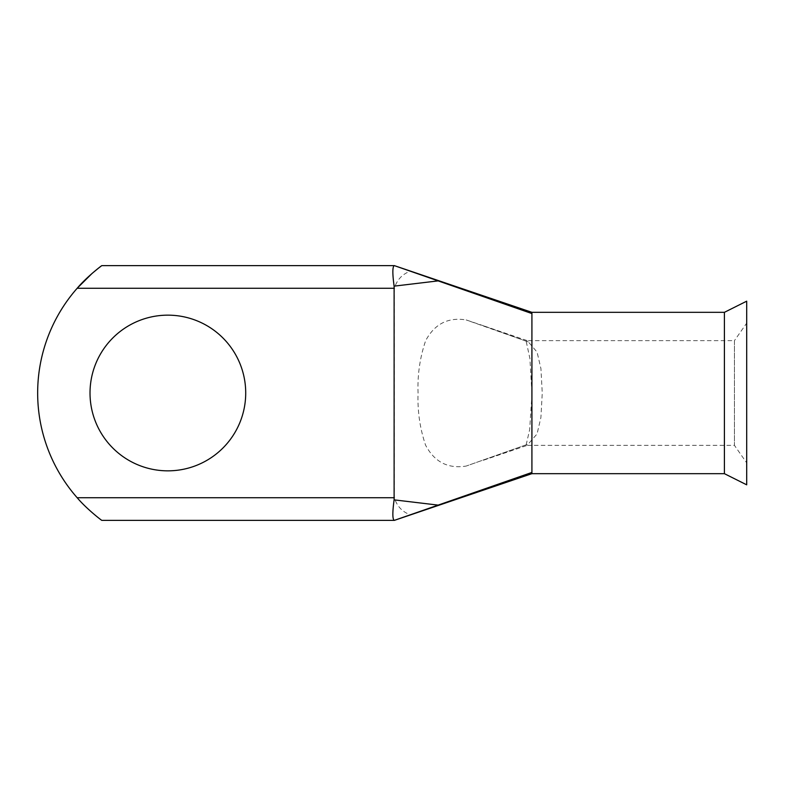 <?xml version="1.0" encoding="UTF-8"?>
<svg xmlns="http://www.w3.org/2000/svg" width="786" height="786" viewBox="0 0 786 786"><rect width="100%" height="100%" fill="white"/><g stroke="black" fill="none" stroke-linecap="round" stroke-linejoin="round"><path stroke-width="0.59" stroke-dasharray="3.93 2.95" d="M483.587 460.183L527.318 445.338L526.158 444.807L466.157 466.069L528.182 444.11L527.111 445.367L734.438 445.367L734.438 340.633L746.7 323.125L746.7 462.875L746.7 323.125M531.916 393.314L529.921 358.554L526.158 341.193L527.111 340.633L734.438 340.633L734.438 445.367L746.7 462.875M167.87 470.843A77.843 77.843 0 0 1 90.017 393A77.843 77.843 0 0 1 167.87 315.157A77.843 77.843 0 0 1 245.713 393A77.843 77.843 0 0 1 167.87 470.843M526.158 444.807L529.666 429.726L531.916 394.926M394.267 520.381L410.38 514.791C402.353 511.961 396.999 506.272 394.326 497.735L77.175 497.735A158.546 158.546 0 0 1 77.175 288.265L394.326 288.265C397.009 279.728 402.363 274.049 410.38 271.209L394.267 265.619M528.182 341.89L483.587 325.817L527.318 340.662L537.084 352.118L540.925 368.605L542.261 393.108L540.896 417.572L537.044 433.97L528.182 444.11M483.587 325.817L466.157 319.931C448.148 317.013 434.648 323.911 425.668 340.643C419.94 357.375 417.405 374.794 418.064 392.882C417.395 410.97 419.901 428.38 425.57 445.131C434.462 462.001 447.991 468.977 466.157 466.069M526.158 341.193L466.157 319.931M394.326 288.265L394.326 497.735M531.916 473.673L531.916 312.327M531.916 313.565L410.38 271.209M531.916 472.435L410.38 514.791M724.407 473.673L724.407 312.327M746.7 484.824L746.7 301.176"/><path stroke-width="1.18" d="M167.87 315.157A77.843 77.843 0 0 0 90.017 393A77.843 77.843 0 0 0 167.87 470.843A77.843 77.843 0 0 0 245.713 393A77.843 77.843 0 0 0 167.87 315.157M724.407 312.327L724.407 473.673L746.7 484.824L746.7 301.176L724.407 312.327L531.916 312.327L531.916 473.673L724.407 473.673M531.916 394.926L531.916 393.314M92.07 273.44L77.175 288.265C86.057 277.684 100.343 266.513 101.807 265.619L100.991 266.218M100.873 266.316L98.722 267.967M98.663 268.006L92.139 273.381M101.807 265.619L394.326 265.619L438.146 280.887L394.11 286.143L394.11 499.857L438.146 505.113L531.916 472.435M394.11 286.143C392.391 273.548 392.44 266.709 394.267 265.619M394.326 497.735L77.175 497.735C86.018 508.296 100.362 519.487 101.807 520.381C100.343 519.487 86.077 508.326 77.175 497.735C86.018 508.296 100.362 519.487 101.807 520.381C100.343 519.487 86.077 508.326 77.175 497.735A158.546 158.546 0 0 1 77.175 288.265L394.326 288.265M438.146 505.113L394.267 520.381C392.44 519.281 392.391 512.443 394.11 499.857M531.916 313.565L438.146 280.887M101.807 520.381L394.267 520.381M531.916 312.337L394.326 265.619M531.916 473.663L394.326 520.381"/></g></svg>
